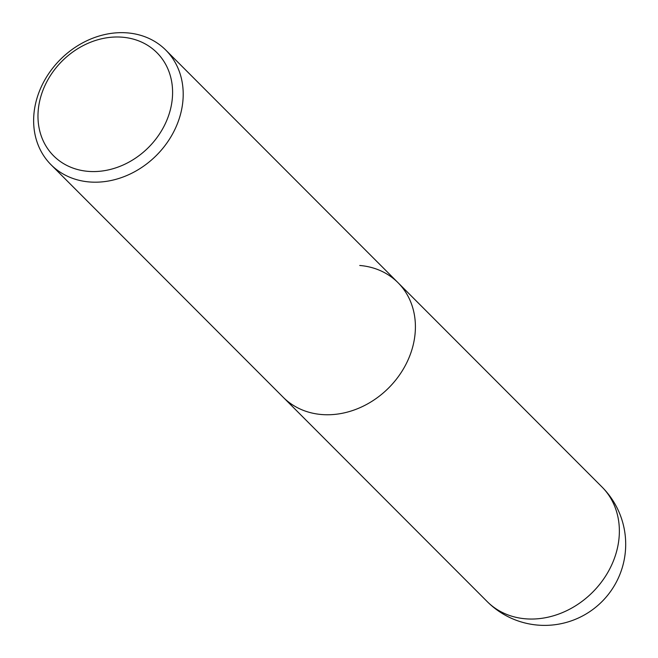 <?xml version="1.0" encoding="UTF-8"?>
<svg xmlns="http://www.w3.org/2000/svg" width="658" height="658" viewBox="0 0 658 658"><rect width="100%" height="100%" fill="white"/><g stroke="black" fill="none" stroke-linecap="round" stroke-linejoin="round"><path stroke-width="0.99" d="M127.553 32.9A81.107 67.864 -45 0 0 45.32 79.034A81.107 67.864 -45 0 0 51.02 164.73A81.107 67.864 -45 0 0 89.282 181.945A81.107 67.864 -45 0 0 171.516 135.811A81.107 67.864 -45 0 0 165.816 50.115A81.107 67.864 -45 0 0 127.553 32.9M359.753 265.47A81.107 67.864 135 0 1 398.016 282.685A81.107 67.864 135 0 1 403.724 368.381A81.107 67.864 135 0 1 321.491 414.515A81.107 67.864 135 0 1 283.228 397.3L487.191 601.585A81.107 81.107 0 0 0 618.142 578.464A81.107 81.107 0 0 0 601.98 486.969A81.107 67.864 135 0 1 607.679 572.666A81.107 67.864 135 0 1 525.454 618.8A81.107 67.864 135 0 1 487.191 601.585M88.057 171.351A72.997 61.079 135 0 1 40.212 98.807A72.997 61.079 135 0 1 122.503 37.21A72.997 61.079 135 0 1 170.356 109.754A72.997 61.079 135 0 1 88.057 171.351M165.816 50.115L398.016 282.685A81.107 67.864 135 0 1 403.724 368.381A81.107 67.864 135 0 1 321.491 414.515A81.107 67.864 135 0 1 283.228 397.3L51.02 164.73M398.016 282.685L601.98 486.969"/></g></svg>
